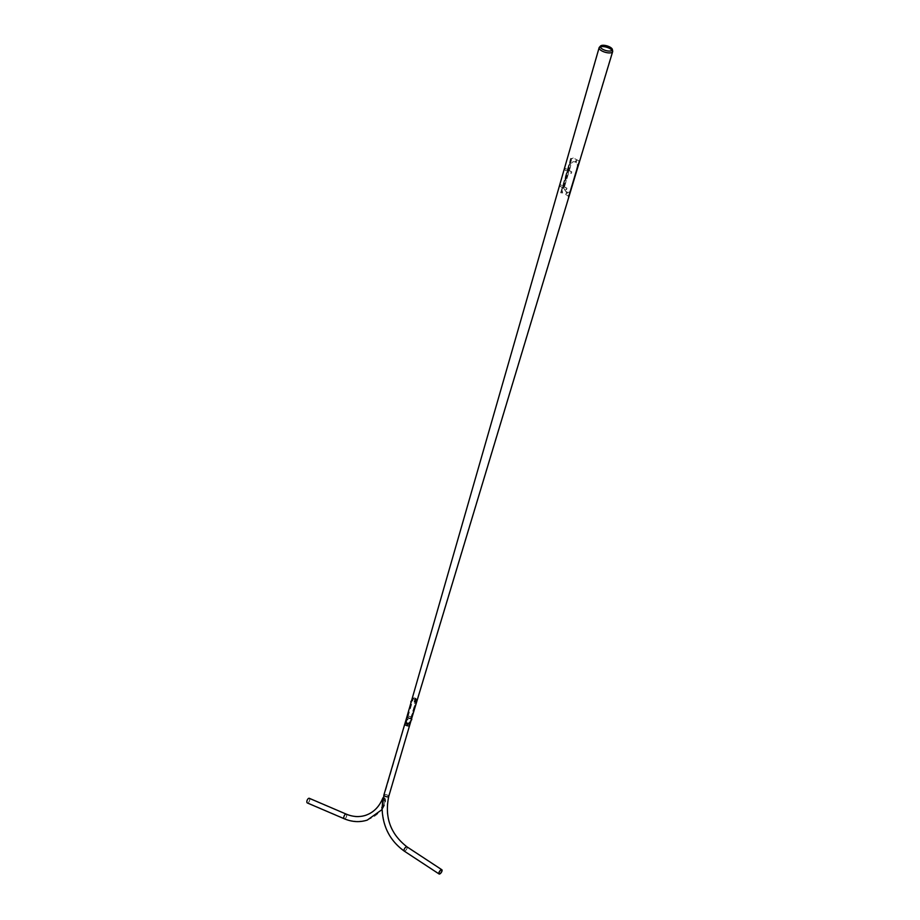 <?xml version="1.0" encoding="UTF-8"?>
<svg xmlns="http://www.w3.org/2000/svg" width="920" height="920" viewBox="0 0 920 920"><rect width="100%" height="100%" fill="white"/><g stroke="black" fill="none" stroke-linecap="round" stroke-linejoin="round"><path stroke-width="0.69" stroke-dasharray="4.6 3.45" d="M407.744 717.726L408.376 717.761L407.744 717.726M407.652 717.611L408.273 717.646L407.652 717.611M405.812 725.19A2.518 0.966 16.4 0 0 409.63 725.431A2.518 0.966 16.4 0 0 408.618 724.258A2.518 0.966 16.4 0 0 404.8 724.017A2.518 0.966 16.4 0 0 405.812 725.19M411.688 717.531A2.518 0.966 16.4 0 0 410.803 716.829A2.518 0.966 16.4 0 0 406.985 716.577A2.518 0.966 16.4 0 1 410.803 716.829A2.518 0.966 16.4 0 1 411.815 718.002L411.815 718.002M410.665 716.875A2.265 0.862 16.4 0 0 407.226 716.645A2.265 0.862 16.4 0 0 408.135 717.703A2.265 0.862 16.4 0 0 411.573 717.933A2.265 0.862 16.4 0 0 410.665 716.875A2.265 0.862 16.4 0 0 407.226 716.657A2.265 0.862 16.4 0 0 408.135 717.703A2.265 0.862 16.4 0 0 411.573 717.933A2.265 0.862 16.4 0 0 410.665 716.875M408.48 724.304A2.265 0.862 16.4 0 0 405.041 724.086A2.265 0.862 16.4 0 0 405.95 725.144A2.265 0.862 16.4 0 0 409.388 725.362A2.265 0.862 16.4 0 0 408.48 724.304M414.402 703.478L415.035 703.512L414.402 703.478M411.32 701.569L599.357 47.805A6.796 2.599 16.4 0 0 602.082 50.968A6.796 2.599 16.4 0 0 612.398 51.635A6.796 2.599 16.4 0 0 612.421 51.117A6.796 2.599 16.4 0 0 611.984 50.243M612.674 51.129A7.049 2.691 16.4 0 0 609.822 48.357A7.049 2.691 16.4 0 0 599.403 47.219M600.461 46.851A6.796 2.599 16.4 0 0 599.621 47.357A6.796 2.599 16.4 0 0 599.357 47.805M567.973 192.59A6.072 2.323 16.4 0 0 567.053 192.027A6.072 2.323 16.4 0 0 565.984 191.521L564.017 188.439L571.573 163.116L573.079 161.69L574.851 161.748A6.279 2.403 -163.6 0 1 575.92 162.254A6.279 2.403 -163.6 0 1 576.84 162.805L577.518 166.324L569.963 191.636L567.824 192.636A5.819 2.231 16.4 0 0 566.915 192.073A5.819 2.231 16.4 0 0 565.846 191.567L563.833 188.496L571.389 163.173L572.918 161.748L574.712 161.793A6.026 2.3 -163.6 0 1 575.782 162.299A6.026 2.3 -163.6 0 1 576.691 162.863L577.346 166.382L569.779 191.705L567.824 192.636L569.089 192.855L567.973 192.59M576.196 161.322L576.104 160.402L576.667 160.804M603.175 49.519A6.049 2.311 16.4 0 0 603.209 49.542A6.049 2.311 16.4 0 0 608.212 51.014A6.049 2.311 16.4 0 0 608.258 51.014L608.315 51.025M576.38 161.529L576.184 160.712L576.38 161.529M566.122 193.602L566.72 192.855L565.984 193.119M566.892 193.533L566.651 192.728M567.214 193.211L566.57 192.406M561.901 192.855L560.671 192.705L561.901 192.855L571.884 158.55L562.028 193.039M572.01 158.734L570.653 158.401L560.671 192.705M570.653 158.401L571.884 158.55M570.779 158.596L560.797 192.901M565.179 168.302L564.742 169.797L571.343 173.351L571.78 171.867L565.179 168.302L564.742 169.797M564.547 169.855L571.343 173.351M571.159 173.42L571.78 171.867M571.596 171.925L564.983 168.371M576.104 160.402L576.46 161.253L576.035 160.425M567.007 193.234L566.501 192.429L567.088 193.039M566.501 192.429L566.984 193.073M578.749 163.645L578.875 160.862L578.864 163.668L569.353 195.373L568.583 196.075L569.238 195.35L568.583 196.075L562.741 192.924L561.591 191.187L562.741 192.924L561.637 191.245L571.147 159.079L573.229 157.941L571.182 159.137M578.875 160.862L573.229 157.941M569.353 195.373L568.709 196.109L562.695 192.867L561.591 191.187L571.147 159.079M574.103 179.549L578.864 163.668M579.002 160.885L573.194 157.883M568.594 171.005L567.928 170.648L568.594 171.005M415.15 701.776L415.725 701.971L415.15 701.776M415.081 701.764L415.759 701.994L415.081 701.764M414.541 701.937L415.23 702.167L414.541 701.937M578.852 162.299L568.56 196.443L578.45 162.208M568.157 196.339L568.583 196.983L578.875 162.84M568.18 196.88L578.473 162.748M560.36 184.655L559.923 186.15L566.536 189.704L566.973 188.22L560.36 184.655L559.923 186.15M559.74 186.208L566.536 189.704M566.341 189.773L566.973 188.22M566.778 188.289L560.176 184.724M563.776 187.358L563.12 187.001L563.776 187.358M411.044 701.27L410.849 701.937M411.481 701.396L411.274 702.144L411.481 701.396M408.112 717.439L407.491 717.462L408.112 717.439M408.192 717.45L407.502 717.749L408.192 717.45M408.376 717.657L407.686 717.956L408.376 717.657M407.318 719.003L407.951 719.44L407.318 719.003M382.961 798.779L383.467 798.054C384.87 798.307 385.422 799.457 385.112 801.515L382.582 808.266L383.203 798.836L384.56 798.445L385.112 801.515L382.283 808.208M413.678 698.061A1.518 0.586 16.4 0 0 413.413 698.28A1.518 0.586 16.4 0 0 414.345 699.131A1.518 0.586 16.4 0 0 416.07 699.349A1.518 0.586 16.4 0 0 416.323 699.131A1.518 0.586 16.4 0 0 416.116 698.694L415.023 702.408L414.092 701.914L415.184 698.199A1.518 0.586 16.4 0 0 413.678 698.061M409.653 725.339A2.53 0.966 16.4 0 0 409.63 725.167A2.53 0.966 16.4 0 0 407.767 723.89A2.53 0.966 16.4 0 0 405.225 723.649A2.53 0.966 16.4 0 0 404.949 723.787A2.53 0.966 16.4 0 0 404.823 723.925M415.414 698.176A1.759 0.678 16.4 0 0 413.482 697.958A1.759 0.678 16.4 0 0 413.183 698.211A1.759 0.678 16.4 0 0 414.264 699.211A1.759 0.678 16.4 0 0 416.254 699.453A1.759 0.678 16.4 0 0 416.565 699.2A1.759 0.678 16.4 0 0 416.208 698.602L415.61 698.452L414.517 702.167L415.414 698.176L414.322 701.891L415.115 702.317L416.208 698.602M405.398 723.821A2.288 0.874 -163.6 0 1 407.709 724.029A2.288 0.874 -163.6 0 1 409.377 725.19A2.288 0.874 -163.6 0 1 409.388 725.431A2.288 0.874 -163.6 0 1 408.997 725.754A2.288 0.874 -163.6 0 1 406.41 725.443A2.288 0.874 -163.6 0 1 405.007 724.144A2.288 0.874 -163.6 0 1 405.133 723.948A2.288 0.874 -163.6 0 1 405.398 723.821M415.506 698.51L414.414 702.236L415.46 698.487M415.184 698.199L414.241 702.018L414.816 702.328L415.656 698.567M382.041 808.634L382.272 808.668C385.308 804.586 385.595 801.239 383.145 798.594L382.984 798.686M382.812 798.847L381.8 807.702M382.041 809.013L382.869 808.496L382.053 809.565M382.283 809.048C384.606 806.38 387.653 798.284 383.41 797.375L383.249 797.444M308.763 798.525A2.288 1.092 -66.8 0 1 309.223 798.525A2.288 1.092 -66.8 0 1 309.488 800.63A2.288 1.092 -66.8 0 1 307.889 802.734A2.288 1.092 -66.8 0 1 307.418 802.723A2.288 1.092 -66.8 0 1 307.153 800.619A2.288 1.092 -66.8 0 1 308.763 798.525M309.315 798.307A2.53 1.208 -66.8 0 1 309.603 800.63A2.53 1.208 -66.8 0 1 307.832 802.953A2.53 1.208 -66.8 0 1 307.326 802.953M382.272 808.668L382.8 808.174C378.683 813.832 373.485 817.719 367.206 819.846C359.731 822.238 352.118 821.801 344.379 818.547A2.288 1.092 -66.8 0 1 344.115 816.442A2.288 1.092 -66.8 0 1 345.713 814.349A2.288 1.092 -66.8 0 1 346.173 814.349A2.288 1.092 -66.8 0 1 346.438 816.454A2.288 1.092 -66.8 0 1 344.839 818.558A2.288 1.092 -66.8 0 1 344.379 818.547L307.418 802.723M576.184 160.712L576.449 161.517M576.656 161.38L576.541 160.655L576.656 161.38M575.517 161.115L576.173 161.38M567.157 193.384L566.973 192.671L567.157 193.384M568.18 170.568L568.847 170.924L568.18 170.568M563.373 186.921L564.029 187.277L563.373 186.921M404.834 850.896A2.288 0.943 123.3 0 0 406.651 849.01A2.288 0.943 123.3 0 0 406.847 847.055A2.288 0.943 123.3 0 0 406.341 847.032A2.288 0.943 123.3 0 0 404.524 848.918A2.288 0.943 123.3 0 0 404.328 850.873A2.288 0.943 123.3 0 0 404.834 850.896M384.525 794.707A2.288 0.874 -163.6 0 1 387.113 795.029A2.288 0.874 -163.6 0 1 388.527 796.317A2.288 0.874 -163.6 0 1 388.125 796.651A2.288 0.874 -163.6 0 1 385.549 796.329A2.288 0.874 -163.6 0 1 384.134 795.029A2.288 0.874 -163.6 0 1 384.525 794.707M383.904 794.96A2.53 0.966 -163.6 0 1 384.341 794.604A2.53 0.966 -163.6 0 1 387.205 794.96A2.53 0.966 -163.6 0 1 388.757 796.386M404.202 851.081A2.53 1.035 123.3 0 0 404.754 851.103A2.53 1.035 123.3 0 0 406.766 849.022A2.53 1.035 123.3 0 0 406.973 846.848M406.697 721.751A1.518 0.586 16.4 0 0 406.444 721.97A1.518 0.586 16.4 0 0 407.376 722.832A1.518 0.586 16.4 0 0 409.089 723.039A1.518 0.586 16.4 0 0 409.354 722.832A1.518 0.586 16.4 0 0 408.422 721.97A1.518 0.586 16.4 0 0 406.697 721.751M406.513 721.648A1.759 0.678 16.4 0 0 406.203 721.901A1.759 0.678 16.4 0 0 407.296 722.901A1.759 0.678 16.4 0 0 409.285 723.143A1.759 0.678 16.4 0 0 409.584 722.901A1.759 0.678 16.4 0 0 408.503 721.901A1.759 0.678 16.4 0 0 406.513 721.648M416.012 698.521L415.115 702.317M414.322 701.891L415.553 698.28M415.023 702.408L414.414 702.236M346.276 814.131A2.53 1.208 -66.8 0 1 346.564 816.454A2.53 1.208 -66.8 0 1 344.793 818.777A2.53 1.208 -66.8 0 1 344.275 818.777M405.041 724.086L407.226 716.645M409.388 725.362L411.044 719.727M411.228 719.106L612.398 51.635M600.737 46.172L599.621 47.357M407.226 716.657L411.412 702.075M612.122 49.53L612.421 51.117M576.346 161.368L575.678 161.598M568.387 171.223L568.123 170.43M567.617 171.304L568.169 170.591L567.456 170.833M563.58 187.588L563.316 186.783M562.798 187.668L563.511 187.427L562.649 187.185M441.715 869.952L406.847 847.055C390.252 834.118 384.146 817.201 388.527 796.317L409.388 725.431M405.133 723.948L406.444 721.97L413.413 698.28M404.949 723.787L406.203 721.901L413.183 698.211M409.63 725.167L409.584 722.901L416.565 699.2M416.323 699.131L409.354 722.832L409.377 725.19M382.294 807.127C382.593 825.884 389.942 840.466 404.328 850.873L439.208 873.77M405.007 724.144L383.203 798.836M384.56 798.445L385.066 799.434M309.223 798.525L346.173 814.349C352.923 817.167 359.455 817.558 365.769 815.511C373.37 812.889 379.017 807.404 382.697 799.054M382.869 798.054L382.582 799.468M407.077 722.901L405.26 723.338L407.778 725.052L409.607 724.615L407.077 722.901M407.836 724.73L405.582 723.442L407.019 723.235L409.285 724.523L407.836 724.73"/><path stroke-width="1.38" d="M404.8 724.017L406.985 716.577A2.518 0.966 16.4 0 0 407.997 717.761A2.518 0.966 16.4 0 0 411.815 718.002A2.518 0.966 16.4 0 0 411.688 717.531M609.833 47.012A6.279 2.403 16.4 0 0 600.553 46A6.279 2.403 16.4 0 0 602.83 49.335A6.279 2.403 16.4 0 0 603.129 49.496A6.279 2.403 16.4 0 0 608.315 51.025A6.279 2.403 16.4 0 0 612.375 49.484A6.279 2.403 16.4 0 0 609.833 47.012M608.258 51.014A6.049 2.311 16.4 0 0 612.122 49.53A6.049 2.311 16.4 0 0 609.684 47.15A6.049 2.311 16.4 0 0 600.737 46.172A6.049 2.311 16.4 0 0 602.933 49.392A6.049 2.311 16.4 0 0 603.175 49.519M600.553 46L599.403 47.219A7.049 2.691 16.4 0 0 599.127 47.679A7.049 2.691 16.4 0 0 601.956 50.968A7.049 2.691 16.4 0 0 612.651 51.658A7.049 2.691 16.4 0 0 612.674 51.129L612.375 49.484M411.148 702.098L406.985 716.577A2.518 0.966 16.4 0 0 407.997 717.761A2.518 0.966 16.4 0 0 411.815 718.002L612.651 51.658M611.984 50.243A6.796 2.599 16.4 0 0 609.672 48.461A6.796 2.599 16.4 0 0 600.461 46.851M569.238 195.35L568.709 196.109M569.353 195.373L574.103 179.549M411.792 719.348L411.573 719.957L411.757 719.336M410.987 701.316L410.815 701.937L410.987 701.316M411.274 702.144L411.044 701.27M407.065 719.083L407.698 719.52L407.065 719.083M382.283 808.208L383.904 794.96A2.53 0.966 -163.6 0 0 385.457 796.398A2.53 0.966 -163.6 0 0 388.32 796.755A2.53 0.966 -163.6 0 0 388.757 796.386C384.422 817.167 390.494 833.991 406.973 846.848A2.53 1.035 123.3 0 0 406.421 846.825A2.53 1.035 123.3 0 0 404.409 848.907A2.53 1.035 123.3 0 0 404.202 851.081L439.07 873.977A2.53 1.035 123.3 0 0 439.633 874A2.53 1.035 123.3 0 0 441.634 871.918A2.53 1.035 123.3 0 0 441.853 869.745A2.53 1.035 123.3 0 0 441.289 869.722A2.53 1.035 123.3 0 0 439.288 871.803A2.53 1.035 123.3 0 0 439.07 873.977M404.823 723.925A2.53 0.966 16.4 0 0 404.788 724.005A2.53 0.966 16.4 0 0 406.341 725.443A2.53 0.966 16.4 0 0 409.204 725.799A2.53 0.966 16.4 0 0 409.641 725.443A2.53 0.966 16.4 0 0 409.653 725.339M441.209 869.929A2.288 0.943 123.3 0 0 439.403 871.815A2.288 0.943 123.3 0 0 439.208 873.77A2.288 0.943 123.3 0 0 439.714 873.793A2.288 0.943 123.3 0 0 441.519 871.907A2.288 0.943 123.3 0 0 441.715 869.952A2.288 0.943 123.3 0 0 441.209 869.929M381.8 807.702L382.041 808.634M382.053 809.565L367.287 820.088C359.743 822.491 352.084 822.054 344.275 818.777L307.326 802.953A2.53 1.208 -66.8 0 1 307.038 800.619A2.53 1.208 -66.8 0 1 308.809 798.295A2.53 1.208 -66.8 0 1 309.315 798.307L346.276 814.131C352.958 816.914 359.433 817.305 365.688 815.281C373.589 812.532 379.339 806.725 382.927 797.847L382.041 809.013M344.275 818.777A2.53 1.208 -66.8 0 1 343.988 816.442A2.53 1.208 -66.8 0 1 345.759 814.119A2.53 1.208 -66.8 0 1 346.276 814.131M388.757 796.386L411.263 719.877M411.47 719.175L411.815 718.002M411.355 701.373L599.127 47.679M382.053 807.116C382.352 825.964 389.735 840.615 404.202 851.081M406.973 846.848L441.853 869.745M404.788 724.005L383.904 794.96"/></g></svg>
